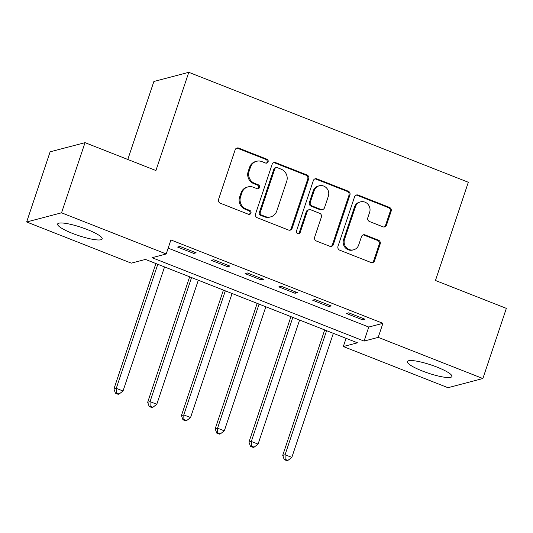 <?xml version="1.0" encoding="UTF-8"?>
<svg xmlns="http://www.w3.org/2000/svg" width="533" height="533" viewBox="0 0 533 533"><rect width="100%" height="100%" fill="white"/><g stroke="black" fill="none" stroke-linecap="round" stroke-linejoin="round"><path stroke-width="0.8" d="M268.092 161.845A2.072 1.959 75.3 0 0 266.88 159.187L238.711 148.107A2.958 2.798 75.3 0 0 235.14 149.82L218.55 199.402A2.958 2.798 75.3 0 0 220.276 203.2L248.445 214.279A2.072 1.959 75.3 0 0 250.95 213.08A2.072 1.959 75.3 0 0 249.737 210.422L246.093 208.989A9.454 8.948 75.3 0 1 240.556 196.837L241.942 192.706A9.454 8.948 75.3 0 1 248.018 186.896A9.454 8.948 75.3 0 1 253.375 187.23L257.019 188.662A2.072 1.959 75.3 0 0 259.518 187.463A2.072 1.959 75.3 0 0 258.305 184.804L254.661 183.372A9.454 8.948 75.3 0 1 249.131 171.22L250.51 167.089A9.454 8.948 75.3 0 1 256.593 161.279A9.454 8.948 75.3 0 1 261.943 161.612L265.587 163.045A2.072 1.959 75.3 0 0 268.092 161.845M266.273 163.178A2.072 1.959 75.3 0 0 265.934 159.434L237.771 148.361A2.958 2.798 75.3 0 0 236.579 148.174M249.131 214.413A2.072 1.959 75.3 0 0 248.791 210.675L245.147 209.242L246.093 208.989M257.699 188.795A2.072 1.959 75.3 0 0 257.366 185.058L253.721 183.619L254.661 183.372M422.283 370.975A23.485 4.331 18.5 0 1 407.365 361.587A23.485 4.331 18.5 0 1 436.993 367.104A23.485 4.331 18.5 0 1 451.911 376.491A23.485 4.331 18.5 0 1 422.283 370.975M72.528 233.407A23.485 4.331 18.5 0 1 57.617 224.02A23.485 4.331 18.5 0 1 87.245 229.536A23.485 4.331 18.5 0 1 102.156 238.924A23.485 4.331 18.5 0 1 72.528 233.407M382.927 226.811A2.958 2.798 75.3 0 0 386.498 225.099L391.155 211.188A2.958 2.798 75.3 0 0 389.423 207.39L358.143 195.085A2.958 2.798 75.3 0 0 354.572 196.797L337.975 246.379A2.958 2.798 75.3 0 0 339.708 250.177L370.988 262.483A2.958 2.798 75.3 0 0 374.559 260.77L380.182 243.967A2.958 2.798 75.3 0 0 378.457 240.17L365.065 234.906A2.958 2.798 75.3 0 0 361.494 236.612L358.709 244.947A7.908 7.482 75.3 0 1 353.626 249.804A7.908 7.482 75.3 0 1 346.137 247.392A7.908 7.482 75.3 0 1 344.525 239.37L355.444 206.724A7.908 7.482 75.3 0 1 360.528 201.867A7.908 7.482 75.3 0 1 368.01 204.286A7.908 7.482 75.3 0 1 369.629 212.307L367.81 217.744A2.958 2.798 75.3 0 0 369.536 221.541L382.927 226.811M26.65 221.981L50.122 151.825L85.027 142.651L155.922 170.533L188.789 72.308L468.32 182.259L435.454 280.485L506.35 308.367L482.878 378.53L447.973 387.704L343.319 346.537L357.47 342.819L145.456 259.431L131.305 263.149L26.65 221.981L61.548 212.807L166.209 253.975L152.058 257.692L364.072 341.087L378.217 337.362L482.878 378.53M85.027 142.651L61.548 212.807M168.155 248.145L368.763 327.049L382.914 323.331L170.9 239.943L166.209 253.975M382.914 323.331L378.217 337.362M308.707 178.755A2.958 2.798 75.3 0 0 306.975 174.957L275.694 162.658A2.958 2.798 75.3 0 0 272.123 164.371L255.534 213.953A2.958 2.798 75.3 0 0 257.259 217.75L288.54 230.049A2.958 2.798 75.3 0 0 292.117 228.344L308.707 178.755L307.761 179.008A2.958 2.798 75.3 0 0 306.035 175.21L274.748 162.905A2.958 2.798 75.3 0 0 273.562 162.718M316.915 178.868L348.202 191.174A2.958 2.798 75.3 0 1 349.928 194.971L333.338 244.554A2.958 2.798 75.3 0 1 329.767 246.266L316.375 241.003A2.958 2.798 75.3 0 1 314.65 237.205L321.379 217.098A2.958 2.798 75.3 0 0 319.647 213.3L310.766 209.802A2.958 2.798 75.3 0 0 307.195 211.514L300.192 232.455A2.072 1.959 75.3 0 1 296.901 233.094A2.072 1.959 75.3 0 1 296.481 230.989L313.344 180.58A2.958 2.798 75.3 0 1 316.915 178.868L315.976 179.115L347.256 191.42L348.202 191.174M177.569 247.052L193.772 253.422L196.131 252.802L179.927 246.433L177.569 247.052M211.328 260.331L227.531 266.7L229.89 266.08L213.686 259.711L211.328 260.331M245.087 273.609L261.29 279.985L263.648 279.365L247.445 272.989L245.087 273.609M278.846 286.887L295.049 293.263L297.407 292.644L281.204 286.268L278.846 286.887M312.604 300.166L328.814 306.542L331.166 305.922L314.963 299.546L312.604 300.166M346.363 313.444L362.573 319.82L364.932 319.2L348.722 312.824L346.363 313.444M188.789 72.308L153.884 81.489L127.793 159.474M346.064 338.335L343.319 346.537M368.763 327.049L364.072 341.087M193.772 253.422L194.232 252.056M227.531 266.7L227.991 265.334M261.29 279.985L261.75 278.612M295.049 293.263L295.509 291.891M328.814 306.542L329.267 305.169M362.573 319.82L363.026 318.454M256.593 161.279L255.647 161.526A9.454 8.948 75.3 0 0 249.571 167.335L250.51 167.089M253.721 183.619A9.454 8.948 75.3 0 1 248.185 171.466L249.571 167.335M248.018 186.896L247.072 187.143A9.454 8.948 75.3 0 0 240.996 192.953L241.942 192.706M245.147 209.242A9.454 8.948 75.3 0 1 239.617 197.09L240.996 192.953M289.732 230.236A2.958 2.798 75.3 0 0 291.171 228.59L307.761 179.008M277.32 167.662A2.072 1.959 75.3 0 0 274.821 168.854L260.257 212.381A2.072 1.959 75.3 0 0 261.47 215.039L265.314 216.551A9.454 8.948 75.3 0 0 270.664 216.884A9.454 8.948 75.3 0 0 276.747 211.075L286.701 181.32A9.454 8.948 75.3 0 0 281.164 169.174L277.32 167.662M276.147 167.589L275.208 167.835A2.072 1.959 75.3 0 0 273.875 169.108L274.821 168.854M270.664 216.884L269.725 217.131A9.454 8.948 75.3 0 1 264.368 216.798L260.524 215.285A2.072 1.959 75.3 0 1 259.311 212.627L273.875 169.108M330.953 246.453A2.958 2.798 75.3 0 0 332.392 244.8L348.988 195.218A2.958 2.798 75.3 0 0 347.256 191.42M309.093 209.702L308.154 209.949A2.958 2.798 75.3 0 0 306.248 211.768L299.246 232.701L300.192 232.455M298.373 233.78A2.072 1.959 75.3 0 0 299.246 232.701M328.361 196.231A7.908 7.482 75.3 0 0 326.742 188.209A7.908 7.482 75.3 0 0 319.26 185.79A7.908 7.482 75.3 0 0 314.177 190.647L310.326 202.154A2.958 2.798 75.3 0 0 312.058 205.951L320.939 209.442A2.958 2.798 75.3 0 0 324.51 207.73L328.361 196.231M319.26 185.79L318.314 186.044A7.908 7.482 75.3 0 0 313.231 190.901L314.177 190.647M322.612 209.542L321.666 209.795A2.958 2.798 75.3 0 1 319.993 209.689L311.112 206.198A2.958 2.798 75.3 0 1 309.387 202.4L313.231 190.901M315.976 179.115A2.958 2.798 75.3 0 0 314.783 178.935M360.528 201.867L359.582 202.12A7.908 7.482 75.3 0 0 354.505 206.977L355.444 206.724M353.626 249.804L352.679 250.05A7.908 7.482 75.3 0 1 345.197 247.638A7.908 7.482 75.3 0 1 343.578 239.617L354.505 206.977M372.181 262.662A2.958 2.798 75.3 0 0 373.62 261.017L379.243 244.214A2.958 2.798 75.3 0 0 377.511 240.416L364.126 235.153A2.958 2.798 75.3 0 0 362.933 234.966M384.113 226.991A2.958 2.798 75.3 0 0 385.552 225.346L390.209 211.434A2.958 2.798 75.3 0 0 388.477 207.637L357.197 195.331A2.958 2.798 75.3 0 0 356.011 195.151M155.896 263.535L113.922 388.97L116.281 388.35L123.03 391.009L164.544 266.94M157.795 264.281L116.281 388.35L116.374 392.981L115.434 393.234L118.133 394.293L119.079 394.047L116.374 392.981M123.03 391.009L119.079 394.047M115.434 393.234L113.922 388.97M189.655 276.814L147.681 402.255L150.04 401.629L156.789 404.287L198.303 280.218M191.554 277.56L150.04 401.629L150.139 406.266L149.193 406.512L151.892 407.572L152.838 407.325L150.139 406.266M156.789 404.287L152.838 407.325M149.193 406.512L147.681 402.255M223.414 290.092L181.44 415.533L183.798 414.914L190.554 417.566L232.068 293.496M225.312 290.838L183.798 414.914L183.898 419.544L182.952 419.791L185.657 420.85L186.597 420.604L183.898 419.544M190.554 417.566L186.597 420.604M182.952 419.791L181.44 415.533M257.173 303.37L215.199 428.812L217.557 428.192L224.313 430.844L265.827 306.775M259.071 304.116L217.557 428.192L217.657 432.823L216.711 433.069L219.416 434.129L220.356 433.882L217.657 432.823M224.313 430.844L220.356 433.882M216.711 433.069L215.199 428.812M290.931 316.649L248.964 442.09L251.323 441.471L258.072 444.122L299.586 320.053M292.83 317.395L251.323 441.471L251.416 446.101L250.477 446.348L253.175 447.407L254.121 447.16L251.416 446.101M258.072 444.122L254.121 447.16M250.477 446.348L248.964 442.09M324.69 329.927L282.723 455.369L285.082 454.749L291.831 457.401L333.345 333.332M326.596 330.673L285.082 454.749L285.175 459.379L284.236 459.626L286.934 460.692L287.88 460.439L285.175 459.379M291.831 457.401L287.88 460.439M284.236 459.626L282.723 455.369M265.934 159.434L266.88 159.187M248.791 210.675L249.737 210.422M257.366 185.058L258.305 184.804M248.185 171.466L249.131 171.22M239.617 197.09L240.556 196.837M237.771 148.361L238.711 148.107M291.171 228.59L292.117 228.344M274.748 162.905L275.694 162.658M306.035 175.21L306.975 174.957M259.311 212.627L260.257 212.381M260.524 215.285L261.47 215.039M264.368 216.798L265.314 216.551M348.988 195.218L349.928 194.971M332.392 244.8L333.338 244.554M306.248 211.768L307.195 211.514M309.387 202.4L310.326 202.154M311.112 206.198L312.058 205.951M319.993 209.689L320.939 209.442M343.578 239.617L344.525 239.37M364.126 235.153L365.065 234.906M377.511 240.416L378.457 240.17M379.243 244.214L380.182 243.967M373.62 261.017L374.559 260.77M357.197 195.331L358.143 195.085M388.477 207.637L389.423 207.39M390.209 211.434L391.155 211.188M385.552 225.346L386.498 225.099"/></g></svg>
